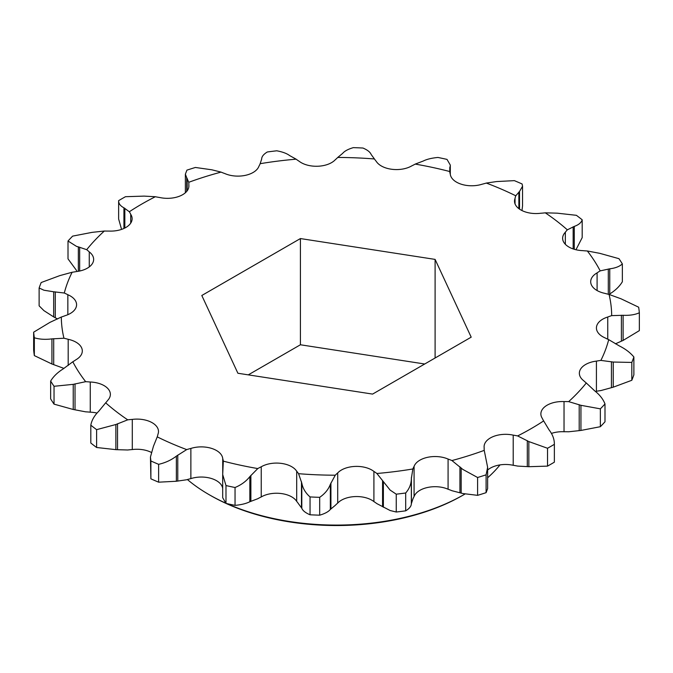 <?xml version="1.0" encoding="UTF-8"?>
<svg xmlns="http://www.w3.org/2000/svg" width="673" height="673" viewBox="0 0 673 673"><rect width="100%" height="100%" fill="white"/><g stroke="black" fill="none" stroke-linecap="round" stroke-linejoin="round"><path stroke-width="1.01" d="M226.767 503.589A180.339 104.122 0 0 0 464.025 494.588L462.662 495.37A178.412 103.003 180 0 1 226.035 503.421M225.96 503.387A178.412 103.003 180 0 1 210.346 495.37L208.983 494.588A180.339 104.122 0 0 0 225.59 503.068M464.025 494.588A180.339 104.122 0 0 0 464.917 494.066M487.631 477.78A180.339 104.122 0 0 0 499.997 464.9M221.064 172.111A275.181 158.878 180 0 0 188.768 182.29A56.734 32.758 180 0 1 188.852 184.158A56.734 32.758 180 0 1 188.835 184.966A21.46 12.392 180 0 1 188.903 185.95A21.46 12.392 180 0 1 159.787 197.526A56.734 32.758 180 0 1 155.362 196.726A275.181 158.878 180 0 0 129.342 211.751A56.734 32.758 180 0 1 130.713 214.3A21.46 12.392 180 0 1 132.127 218.725A21.46 12.392 180 0 1 108.967 231.075A56.734 32.758 180 0 1 104.332 231.032A275.181 158.878 180 0 0 86.699 249.683A56.734 32.758 180 0 1 89.265 251.912A21.46 12.392 180 0 1 93.648 259.416A21.46 12.392 180 0 1 76.579 271.539A56.734 32.758 180 0 1 72.12 272.254A275.181 158.878 180 0 0 64.297 293.016A56.734 32.758 180 0 1 67.847 294.732A21.46 12.392 180 0 1 76.579 304.709A21.46 12.392 180 0 1 65.256 315.637A56.734 32.758 180 0 1 61.319 317.042A275.181 158.878 180 0 0 63.943 338.233A56.734 32.758 180 0 1 68.192 339.31A21.46 12.392 180 0 1 82.308 350.953A21.46 12.392 180 0 1 75.906 359.777A56.734 32.758 180 0 1 72.81 361.771A275.181 158.878 180 0 0 85.673 381.684A56.734 32.758 180 0 1 90.266 382.02A21.46 12.392 180 0 1 110.372 394.386A21.46 12.392 180 0 1 107.663 400.41A56.734 32.758 180 0 1 105.669 402.824A275.181 158.878 180 0 0 127.719 419.834A56.734 32.758 180 0 1 132.295 419.405A21.46 12.392 180 0 1 158.492 431.494A21.46 12.392 180 0 1 157.962 434.228A56.734 32.758 180 0 1 157.23 436.87A275.181 158.878 180 0 0 186.69 449.598A56.734 32.758 180 0 1 190.871 448.445A21.46 12.392 180 0 1 222.721 458.49A56.734 32.758 180 0 1 223.31 461.14A275.181 158.878 180 0 0 257.784 468.568A56.734 32.758 180 0 1 261.242 466.784A21.46 12.392 180 0 1 296.7 471.235A56.734 32.758 180 0 1 298.56 473.691A275.181 158.878 180 0 0 335.263 475.205A56.734 32.758 180 0 1 337.703 472.934A21.46 12.392 180 0 1 373.91 471.437A56.734 32.758 180 0 1 376.888 473.489A275.181 158.878 180 0 0 412.843 468.972A56.734 32.758 180 0 1 414.08 466.389A21.46 12.392 180 0 1 448.083 459.07A56.734 32.758 180 0 1 451.936 460.551A275.181 158.878 180 0 0 484.232 450.372A56.734 32.758 180 0 1 484.148 448.504A56.734 32.758 180 0 1 484.165 447.696A21.46 12.392 180 0 1 484.097 446.712A21.46 12.392 180 0 1 513.213 435.137A56.734 32.758 180 0 1 517.638 435.936A275.181 158.878 180 0 0 543.658 420.911A56.734 32.758 180 0 1 542.287 418.354A21.46 12.392 180 0 1 540.873 413.937A21.46 12.392 180 0 1 564.033 401.579A56.734 32.758 180 0 1 568.668 401.621A275.181 158.878 180 0 0 586.301 382.979A56.734 32.758 180 0 1 583.735 380.75A21.46 12.392 180 0 1 579.352 373.246A21.46 12.392 180 0 1 596.421 361.115A56.734 32.758 180 0 1 600.88 360.408A275.181 158.878 180 0 0 608.703 339.646A56.734 32.758 180 0 1 605.153 337.93A21.46 12.392 180 0 1 602.705 336.71A21.46 12.392 180 0 1 596.421 327.944A21.46 12.392 180 0 1 607.744 317.025A56.734 32.758 180 0 1 611.681 315.62A275.181 158.878 180 0 0 609.057 294.429A56.734 32.758 180 0 1 604.808 293.352A21.46 12.392 180 0 1 596.976 290.475A21.46 12.392 180 0 1 590.692 281.709A21.46 12.392 180 0 1 597.094 272.876A56.734 32.758 180 0 1 600.19 270.882A275.181 158.878 180 0 0 587.327 250.979A56.734 32.758 180 0 1 582.734 250.642A21.46 12.392 180 0 1 568.921 247.033A21.46 12.392 180 0 1 562.628 238.276A21.46 12.392 180 0 1 565.337 232.252A56.734 32.758 180 0 1 567.331 229.838A275.181 158.878 180 0 0 545.281 212.828A56.734 32.758 180 0 1 540.705 213.248A21.46 12.392 180 0 1 520.801 209.926A21.46 12.392 180 0 1 514.509 201.168A21.46 12.392 180 0 1 515.038 198.434A56.734 32.758 180 0 1 515.77 195.793A275.181 158.878 180 0 0 486.31 183.064A56.734 32.758 180 0 1 482.129 184.209A21.46 12.392 180 0 1 456.521 182.147A21.46 12.392 180 0 1 450.279 174.172A56.734 32.758 180 0 1 449.69 171.514A275.181 158.878 180 0 0 415.216 164.094A56.734 32.758 180 0 1 411.758 165.878A21.46 12.392 180 0 1 381.288 165.945A21.46 12.392 180 0 1 376.3 161.419A56.734 32.758 180 0 1 374.44 158.971A275.181 158.878 180 0 0 337.737 157.457A56.734 32.758 180 0 1 335.297 159.728A21.46 12.392 180 0 1 301.201 162.639A21.46 12.392 180 0 1 299.09 161.226A56.734 32.758 180 0 1 296.112 159.173A275.181 158.878 180 0 0 260.157 163.69A56.734 32.758 180 0 1 258.92 166.265A21.46 12.392 180 0 1 224.917 173.592A56.734 32.758 180 0 1 221.064 172.111L211.835 169.798L195.397 167.468A303.313 175.115 0 0 0 186.909 170.143L185.369 174.198L186.724 177.714L186.724 191.393M78.346 271.286L78.346 246.873L76.604 246.427L68.007 241.018L68.007 258.869L76.604 270.563M39.127 305.836L43.947 310.648L53.68 316.907L53.68 291.779L43.947 290.223L39.127 287.994L39.127 305.836M319.683 515.182A303.313 175.115 180 0 1 310.043 514.786L310.043 496.935A303.313 175.115 0 0 0 319.683 497.33L319.683 515.182C324.857 513.667 328.416 511.758 330.342 509.444L335.263 505.364A56.734 32.758 180 0 1 337.703 503.093A21.46 12.392 180 0 1 373.91 501.595A56.734 32.758 180 0 1 376.888 503.64L390.147 510.521L396.246 512.018L396.246 494.175A303.313 175.115 0 0 0 405.693 492.989L405.693 510.832A303.313 175.115 180 0 1 396.246 512.018M396.246 494.175L390.147 490.104L376.888 473.489M383.383 507.257L383.383 482.129M405.693 510.832C409.42 508.578 411.304 506.214 411.338 503.749L412.843 499.13A56.734 32.758 180 0 1 414.08 496.548A21.46 12.392 180 0 1 448.083 489.229A56.734 32.758 180 0 1 451.936 490.71L462.788 493.528L477.603 495.345L477.603 477.502A303.313 175.115 0 0 0 486.091 474.827L486.091 492.67A303.313 175.115 180 0 1 477.603 495.345M477.603 477.502L462.788 469.392L451.936 460.551M461.165 493.015L461.165 467.886M586.301 382.979L594.654 390.82C599.685 394.748 603.134 399.131 604.993 403.951L604.993 421.794A303.313 175.115 180 0 1 600.366 426.699L600.366 408.848A303.313 175.115 0 0 0 604.993 403.951M237.897 373.254L372.59 394.092L471.193 337.165L435.103 259.399L300.41 238.562L201.807 295.489L237.897 373.254M424.713 364L300.41 344.769L248.287 374.861M210.346 495.37A178.412 103.003 180 0 1 210.338 495.37L208.975 494.588A180.339 104.122 0 0 0 208.983 494.588A180.339 104.122 0 0 1 187.405 479.538M450.304 174.374L450.304 165.087L447.015 159.4A303.313 175.115 0 0 0 437.955 157.457C431.713 158.037 426.775 159.24 423.157 161.074L415.216 164.094M519.539 209.135L519.539 191.46L522.559 186.228L522.113 183.981A303.313 175.115 0 0 0 514.374 180.642L496.632 181.559L486.31 183.064M595.403 391.417A21.46 12.392 180 0 1 596.421 391.274A56.734 32.758 180 0 1 600.88 390.567L613.238 387.185L613.238 362.049L600.88 360.408M551.431 433.42A21.46 12.392 180 0 1 564.033 431.738A56.734 32.758 180 0 1 568.668 431.78L580.942 430.442L580.942 405.314L568.668 401.621M487.631 470.057A21.46 12.392 180 0 1 513.213 465.295A56.734 32.758 180 0 1 517.638 466.086L528.843 466.7L528.843 441.572L517.638 435.936M235.045 505.364A303.313 175.115 180 0 1 225.985 503.412L225.985 485.561A303.313 175.115 0 0 0 235.045 487.513L235.045 505.364C241.245 504.792 246.175 503.589 249.843 501.738L257.784 498.727A56.734 32.758 180 0 1 261.242 496.943A21.46 12.392 180 0 1 296.7 501.393A56.734 32.758 180 0 1 298.56 503.85L301.807 508.266L301.807 483.138L298.56 473.691M158.626 482.179A303.313 175.115 180 0 1 150.887 478.831L150.887 460.98A303.313 175.115 0 0 0 158.626 464.328L158.626 482.179L176.368 481.254L186.69 479.756A56.734 32.758 180 0 1 190.871 478.604A21.46 12.392 180 0 1 222.696 488.438M96.609 447.495A303.313 175.115 180 0 1 90.813 443.027L90.813 425.185A303.313 175.115 0 0 0 96.609 429.652L96.609 447.495L115.865 449.648L127.719 449.993A56.734 32.758 180 0 1 132.295 449.564A21.46 12.392 180 0 1 151.03 452.264M54.033 404.137A303.313 175.115 180 0 1 50.652 398.904L50.652 381.061A303.313 175.115 0 0 0 54.033 386.285L54.033 404.137L73.231 409.478L85.673 411.834A56.734 32.758 180 0 1 90.266 412.179A21.46 12.392 180 0 1 97.038 413.071M34.34 355.605A303.313 175.115 180 0 1 33.65 350.044L33.65 332.193A303.313 175.115 0 0 0 34.34 337.762L34.34 355.605L51.93 364L63.943 368.392A56.734 32.758 180 0 1 63.96 368.392M374.44 158.971L371.193 154.546C370.2 152.115 367.458 149.944 362.957 148.035A303.313 175.115 0 0 0 353.317 147.639C348.109 149.17 344.551 151.08 342.658 153.368L337.737 157.457M296.112 159.173L289.617 155.564C286.791 153.444 282.5 151.862 276.754 150.794A303.313 175.115 0 0 0 267.307 151.98C263.564 154.26 261.679 156.624 261.662 159.072L260.157 163.69M155.362 196.726L144.157 196.112L125.472 196.701A303.313 175.115 0 0 0 118.633 200.647C118.566 203.566 120.332 205.955 123.925 207.797L123.925 228.467M104.332 231.032L92.058 232.37L72.634 236.122A303.313 175.115 0 0 0 68.007 241.018M72.12 272.254L59.762 275.636L41.179 282.534A303.313 175.115 0 0 0 39.127 287.994M547.528 448.268A303.313 175.115 0 0 0 554.367 444.323L554.367 462.174A303.313 175.115 180 0 1 547.528 466.12L547.528 448.268L528.843 441.572M631.821 362.427A303.313 175.115 0 0 0 633.873 356.976L633.873 374.827A303.313 175.115 180 0 1 631.821 380.279L631.821 362.427L613.238 362.049M615.433 343.827L623.114 340.42L639.35 330.628L639.35 312.777A303.313 175.115 0 0 0 638.66 307.208L621.07 298.812L609.057 294.429M609.04 294.421L609.763 293.941C615.374 290.45 619.564 286.387 622.348 281.76L622.348 263.909A303.313 175.115 0 0 0 618.967 258.676L599.769 253.334L587.327 250.979M575.962 249.742L582.187 237.636L582.187 219.785A303.313 175.115 0 0 0 576.391 215.318L557.135 213.164L545.281 212.828M521.97 210.556L522.551 205.812L522.551 186.371M515.038 203.894L515.038 198.434M519.539 191.46L515.77 195.793M582.187 219.785C581.304 222.654 578.671 224.858 574.288 226.389L567.331 229.838M574.288 249.296L574.288 226.389M565.337 244.299L565.337 232.252M622.348 263.909C619.606 266.474 615.416 268.115 609.763 268.813L600.19 270.882M609.763 293.941L609.763 268.813M597.094 290.543L597.094 272.876M639.35 312.777C634.976 314.754 629.566 315.587 623.114 315.292L611.681 315.62M623.114 340.42L623.114 315.292M608.703 339.646L619.32 345.914C625.385 348.925 630.231 352.61 633.873 356.976M607.744 339.209L607.744 317.025M613.238 387.185L631.821 380.279M596.421 391.274L596.421 361.115M600.366 408.848L580.942 405.314M580.942 430.442L600.366 426.699M543.658 420.911L549.075 429.896C552.668 434.539 554.434 439.351 554.367 444.323L554.367 462.174M564.033 431.738L564.033 401.579M528.843 466.7L547.528 466.12M484.232 450.372L487.631 467.314L486.091 474.827M486.091 492.67L487.631 488.615L487.631 467.314M513.213 465.295L513.213 435.137M484.165 449.312L484.165 447.696M412.843 468.972L411.338 478.612L411.338 503.749L411.338 478.612C411.321 483.87 409.436 488.665 405.693 492.989M448.083 489.229L448.083 459.07M414.08 496.548L414.08 466.389M330.342 509.444L330.342 484.316C328.449 489.414 324.891 493.755 319.683 497.33M373.91 501.595L373.91 471.437M335.263 475.205L330.342 484.316M337.703 503.093L337.703 472.934M310.043 496.935C305.542 492.998 302.8 488.396 301.807 483.138M301.807 508.266C302.774 510.681 305.517 512.851 310.043 514.786M249.843 501.738L249.843 476.61C246.225 481.254 241.287 484.888 235.045 487.513M296.7 501.393L296.7 471.235M257.784 468.568L249.843 476.61M261.242 496.943L261.242 466.784M225.985 485.561L222.696 474.566L223.31 461.14M222.696 474.566L222.696 497.726L225.985 503.412M176.368 481.254L176.368 456.126C171.312 460.046 165.398 462.78 158.626 464.328M222.721 473.548L222.721 458.49M186.69 449.598L176.368 456.126M190.871 478.604L190.871 448.445M150.887 460.98L150.441 457.009L153.461 446.233L157.23 436.87M150.449 457.278L150.887 478.831M115.865 449.648L115.865 424.52L96.609 429.652M127.719 419.834L115.865 424.52M132.295 449.564L132.295 419.405M90.813 425.185C91.696 420.289 94.329 415.662 98.712 411.296L105.669 402.824M73.231 409.478L73.231 384.35L54.033 386.285M85.673 381.684L73.231 384.35M90.266 412.179L90.266 382.02M50.652 381.061C53.394 376.468 57.584 372.405 63.237 368.871L72.81 361.771M51.93 364L51.93 338.872C45.327 339.722 39.463 339.352 34.34 337.762M63.943 338.233L51.93 338.872M68.192 365.473L68.192 339.31M33.65 332.193L49.886 322.401L61.319 317.042M64.297 293.016L53.68 291.779M53.68 316.907L57.567 318.985M67.847 314.686L67.847 294.732M86.699 249.683L78.346 246.873M89.265 266.92L89.265 251.912M118.633 218.498L118.633 200.647M118.625 218.961L121.569 229.4M129.342 211.751L123.925 207.797M130.713 223.15L130.713 214.3M188.768 182.29L186.724 177.714M188.835 186.926L188.835 184.966M450.304 165.087L449.69 171.514M449.959 172.961L449.959 166.845M300.41 344.769L300.41 238.562M435.103 358.002L435.103 259.399M518.858 208.638L518.858 192.049M573.16 248.943L573.16 226.826M608.299 294.252L608.299 269.032M621.406 341.127L621.406 315.25M611.437 387.598L611.437 361.721M579.201 430.569L579.201 404.692M527.295 466.549L527.295 440.672M459.928 492.636L459.928 466.759M411.413 503.084L411.413 477.207M382.567 506.702L382.567 480.825M330.923 508.838L330.923 482.962M301.479 507.619L301.479 481.742M250.878 501.267L250.878 475.39M177.773 480.985L177.773 455.108M117.523 449.631L117.523 423.754M75.023 409.748L75.023 383.871M53.697 364.564L53.697 338.687M55.287 317.749L55.287 291.872M79.658 271.026L79.658 247.21M124.833 228.038L124.833 208.319M187.161 190.838L187.161 178.345M449.783 172.052L449.783 167.501M185.369 192.756L185.369 174.198"/></g></svg>
